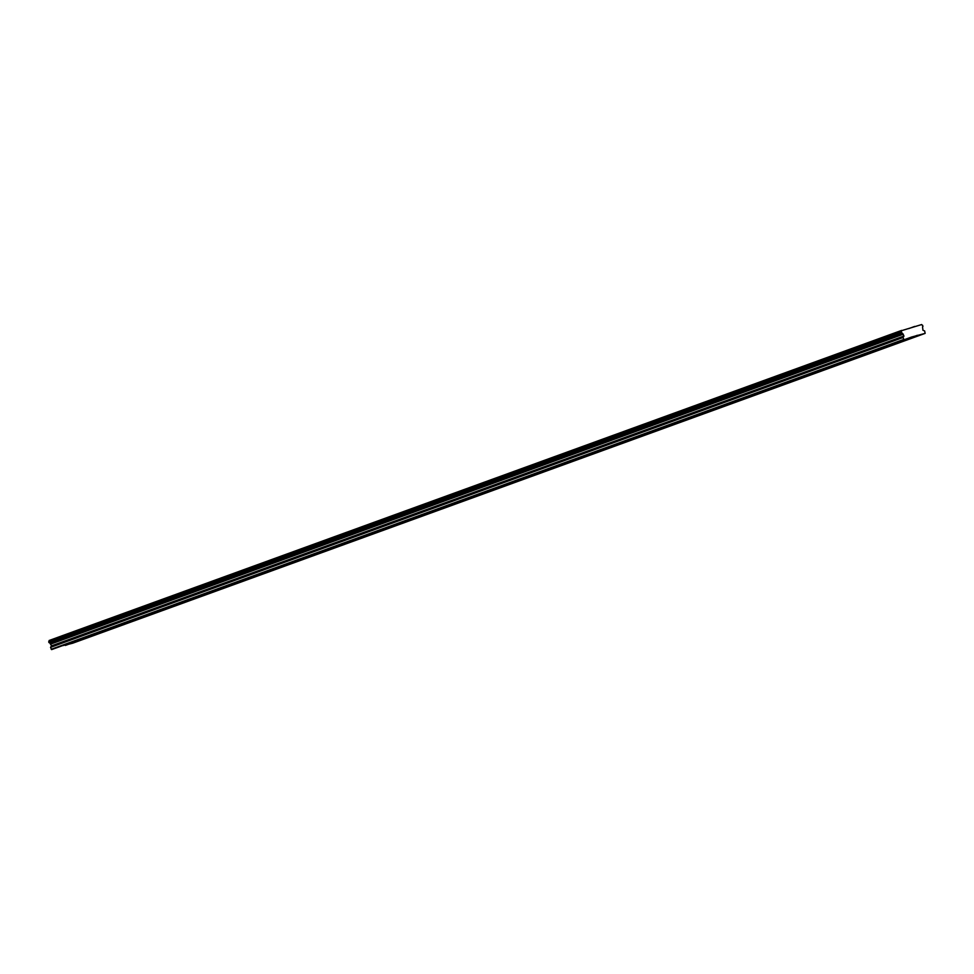 <?xml version="1.0" encoding="UTF-8"?>
<svg xmlns="http://www.w3.org/2000/svg" width="974" height="974" viewBox="0 0 974 974"><rect width="100%" height="100%" fill="white"/><g stroke="black" fill="none" stroke-linecap="round" stroke-linejoin="round"><path stroke-width="1.46" d="M63.334 645.519L66.536 644.484L63.334 645.519M897.906 342.191L901.108 341.156L897.906 342.191M868.102 353.026L871.292 351.991L868.102 353.026M838.297 363.862L841.487 362.827L838.297 363.862M808.493 374.686L811.683 373.663L808.493 374.686M778.676 385.521L781.879 384.499L778.676 385.521M748.872 396.357L752.074 395.322L748.872 396.357M719.068 407.193L722.27 406.158L719.068 407.193M689.263 418.029L692.465 416.994L689.263 418.029M659.459 428.852L662.661 427.829L659.459 428.852M629.654 439.688L632.844 438.653L629.654 439.688M599.85 450.524L603.04 449.489L599.85 450.524M570.046 461.359L573.236 460.325L570.046 461.359M540.229 472.183L543.431 471.16L540.229 472.183M510.425 483.019L513.627 481.996L510.425 483.019M480.62 493.855L483.822 492.82L480.62 493.855M450.816 504.69L454.018 503.655L450.816 504.69M421.012 515.526L424.214 514.491L421.012 515.526M391.207 526.35L394.397 525.327L391.207 526.35M361.403 537.185L364.593 536.163L361.403 537.185M331.598 548.021L334.788 546.986L331.598 548.021M301.782 558.857L304.984 557.822L301.782 558.857M271.977 569.693L275.179 568.658L271.977 569.693M242.173 580.516L245.375 579.493L242.173 580.516M212.369 591.352L215.571 590.329L212.369 591.352M182.564 602.188L185.766 601.153L182.564 602.188M152.76 613.023L155.95 611.989L152.76 613.023M122.955 623.847L126.145 622.824L122.955 623.847M93.151 634.683L96.341 633.66L93.151 634.683M76.228 641.598L79.418 640.575L76.228 641.598M910.787 338.27L913.989 337.248L910.787 338.27M880.983 349.106L884.185 348.071L880.983 349.106M851.179 359.942L854.368 358.907L851.179 359.942M821.374 370.777L824.564 369.743L821.374 370.777M791.57 381.601L794.76 380.578L791.57 381.601M761.753 392.437L764.955 391.414L761.753 392.437M731.949 403.273L735.151 402.238L731.949 403.273M702.144 414.108L705.346 413.073L702.144 414.108M672.34 424.932L675.542 423.909L672.34 424.932M642.536 435.768L645.738 434.745L642.536 435.768M612.731 446.603L615.921 445.568L612.731 446.603M582.927 457.439L586.117 456.404L582.927 457.439M553.122 468.275L556.312 467.24L553.122 468.275M523.306 479.098L526.508 478.076L523.306 479.098M493.501 489.934L496.703 488.911L493.501 489.934M463.697 500.77L466.899 499.735L463.697 500.77M433.893 511.606L437.095 510.571L433.893 511.606M404.088 522.441L407.29 521.407L404.088 522.441M374.284 533.265L377.474 532.242L374.284 533.265M344.479 544.101L347.669 543.078L344.479 544.101M314.675 554.937L317.865 553.902L314.675 554.937M284.858 565.772L288.06 564.737L284.858 565.772M255.054 576.596L258.256 575.573L255.054 576.596M225.25 587.432L228.452 586.409L225.25 587.432M195.445 598.267L198.647 597.232L195.445 598.267M165.641 609.103L168.843 608.068L165.641 609.103M135.836 619.939L139.026 618.904L135.836 619.939M106.032 630.762L109.222 629.74L106.032 630.762M911.384 337.564L51.61 649.609L911.542 337.053L925.142 333.376L924.655 330.941L922.938 330.259L922.621 327.447A1.047 0.731 -110 0 1 922.938 326.375L922.573 325.267A1.047 0.731 -110 0 1 921.66 324.561L901.559 330.673A1.047 0.731 -110 0 1 901.23 331.757L901.607 332.864A1.047 0.731 -110 0 1 902.521 333.558L903.969 336.03L902.983 337.528L904.067 339.792M51.61 649.609L50.538 647.357L51.525 645.859L50.076 643.388A1.047 0.731 70 0 0 49.163 642.694L48.785 641.586A1.047 0.731 70 0 0 49.114 640.502L901.644 330.405M65.039 645.165L72.697 643.205L925.142 333.376M51.184 649.293L903.629 339.463M914.756 326.412L908.657 328.628M65.38 645.433L917.825 335.604M917.398 335.275L911.421 337.442M50.538 647.357L902.983 337.528M51.525 645.859L903.969 336.03M50.904 644.021L903.348 334.192M901.559 330.673L49.114 640.502M50.076 643.388L902.521 333.558M901.23 331.757L48.785 641.586M49.163 642.694L901.607 332.864M901.145 332.037L48.7 641.866M48.919 642.499L901.364 332.67"/></g></svg>
